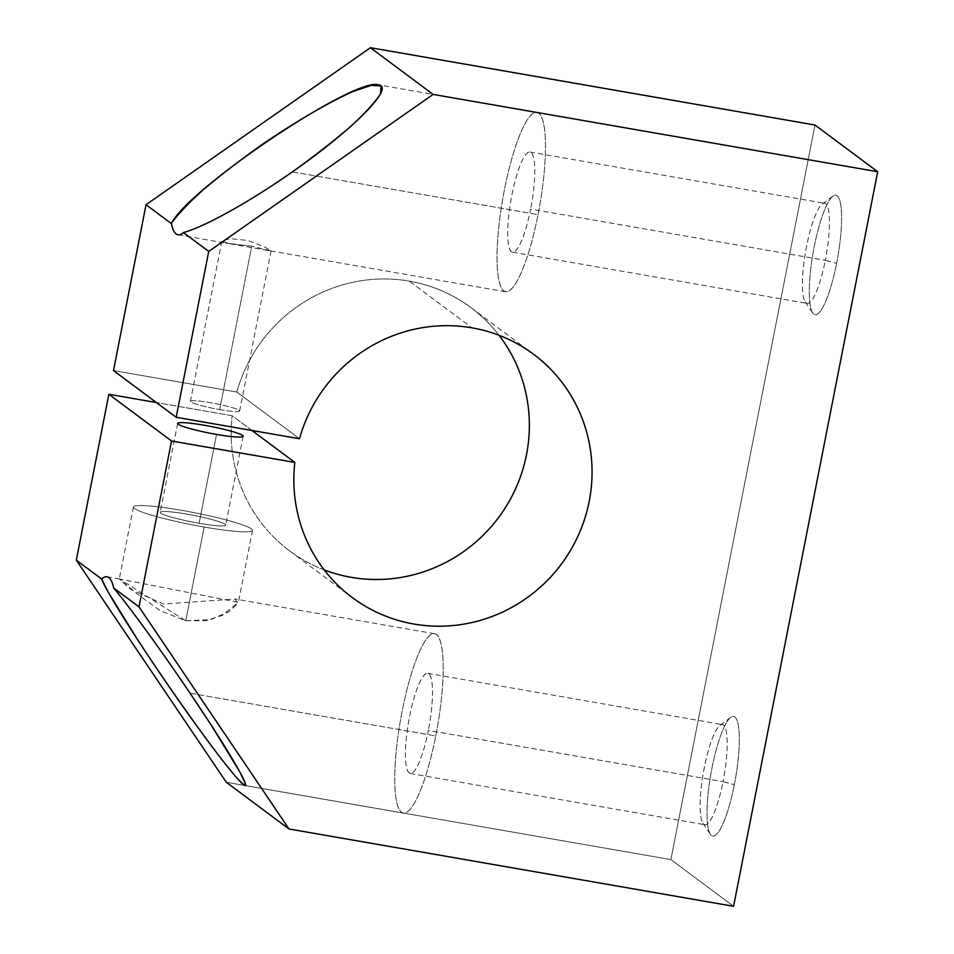 <?xml version="1.0" encoding="UTF-8"?>
<svg xmlns="http://www.w3.org/2000/svg" width="954" height="954" viewBox="0 0 954 954"><rect width="100%" height="100%" fill="white"/><g stroke="black" fill="none" stroke-linecap="round" stroke-linejoin="round"><path stroke-width="0.72" stroke-dasharray="4.77 3.58" d="M236.807 392.034A151.71 147.643 -53.3 0 1 409.314 281.132L472.003 327.842L409.314 281.132A151.71 147.643 -53.3 0 1 470.894 307.57A151.71 147.643 -53.3 0 1 499.014 335.271A151.71 147.643 126.7 0 0 409.314 281.132A151.71 147.643 126.7 0 0 236.807 392.034L299.496 438.733L236.807 392.034L113.49 370.581L236.807 392.034M251.939 430.469L232.156 415.729L156.396 402.552L232.156 415.729L251.939 430.469M219.67 409.588A25.09 2.552 11.1 0 0 233.67 408.062A25.09 2.552 11.1 0 0 191.778 400.775A25.09 2.552 11.1 0 0 219.67 409.588A25.09 2.552 -168.9 0 1 190.418 401.312A25.09 2.552 -168.9 0 1 215.532 403.649A25.09 2.552 -168.9 0 1 239.657 410.971A25.09 2.552 -168.9 0 1 219.67 409.588L251.725 246.204L225.848 243.115L270.662 250.914L251.725 246.204L271.067 250.878L264.341 246.824L247.551 240.408L229.795 238.607L221.829 241.219L230.82 243.759L251.725 246.204L219.67 409.588M190.061 693.188L435.751 735.928A91.024 18.794 99.9 0 1 403.363 813.094A91.024 18.794 99.9 0 1 400.453 720.198A91.024 18.794 99.9 0 1 434.559 633.73A91.024 18.794 99.9 0 1 435.751 735.928L190.061 693.188M185.768 620.756L210.393 619.683L228.793 611.86L237.963 603.512L234.958 599.017L163.408 604.085L130.018 589.047L119.381 578.923L185.768 620.756L160.153 610.667L139.379 595.654L119.298 578.959L238.393 602.32L222.187 615.437L205.718 620.696L185.768 620.756L204.144 527.037A60.686 6.165 -168.9 0 1 136.696 505.715A60.686 6.165 -168.9 0 1 238.023 523.341A60.686 6.165 -168.9 0 1 204.144 527.037A60.686 6.165 11.1 0 0 252.5 530.388A60.686 6.165 11.1 0 0 194.139 512.656A60.686 6.165 11.1 0 0 133.405 507.015A60.686 6.165 11.1 0 0 204.144 527.037L185.768 620.756M292.341 171.887L538.032 214.614A91.024 18.794 99.9 0 1 505.644 291.781A91.024 18.794 99.9 0 1 502.734 198.885A91.024 18.794 99.9 0 1 536.84 112.429A91.024 18.794 99.9 0 1 538.032 214.614L292.341 171.887M733.578 906.3L670.889 859.59L815.002 125.022L670.889 859.59L733.578 906.3M734.353 784.653A60.686 12.521 -80.1 0 0 727.628 720.842A60.686 12.521 -80.1 0 0 707.498 823.445A60.686 12.521 -80.1 0 0 734.353 784.653A60.686 12.521 99.9 0 1 710.384 834.297A60.686 12.521 99.9 0 1 710.813 774.171A60.686 12.521 99.9 0 1 730.716 717.42A60.686 12.521 99.9 0 1 734.353 784.653L723.037 781.648A50.824 10.494 99.9 0 1 704.946 824.745A50.824 10.494 99.9 0 1 703.313 772.859A50.824 10.494 99.9 0 1 722.369 724.587A50.824 10.494 99.9 0 1 723.037 781.648L428.346 730.394A50.824 10.494 99.9 0 1 405.844 762.89A50.824 10.494 99.9 0 1 422.705 676.946A50.824 10.494 99.9 0 1 428.346 730.394A50.824 10.494 -80.1 0 0 427.678 673.333A50.824 10.494 -80.1 0 0 408.634 721.618A50.824 10.494 -80.1 0 0 410.256 773.491A50.824 10.494 -80.1 0 0 428.346 730.394L723.037 781.648A50.824 10.494 -80.1 0 0 719.984 725.338A50.824 10.494 -80.1 0 0 703.313 772.859A50.824 10.494 -80.1 0 0 702.967 823.23A50.824 10.494 -80.1 0 0 723.037 781.648L734.353 784.653M836.622 263.34A60.686 12.521 -80.1 0 0 829.897 199.529A60.686 12.521 -80.1 0 0 809.767 302.132A60.686 12.521 -80.1 0 0 836.622 263.34A60.686 12.521 99.9 0 1 812.665 312.995A60.686 12.521 99.9 0 1 813.094 252.858A60.686 12.521 99.9 0 1 832.997 196.107A60.686 12.521 99.9 0 1 836.622 263.34L825.305 260.335A50.824 10.494 99.9 0 1 807.227 303.432A50.824 10.494 99.9 0 1 805.593 251.558A50.824 10.494 99.9 0 1 824.638 203.274A50.824 10.494 99.9 0 1 825.305 260.335L530.615 209.093A50.824 10.494 99.9 0 1 508.124 241.577A50.824 10.494 99.9 0 1 524.986 155.633A50.824 10.494 99.9 0 1 530.615 209.093A50.824 10.494 -80.1 0 0 529.947 152.02A50.824 10.494 -80.1 0 0 510.903 200.304A50.824 10.494 -80.1 0 0 512.536 252.178A50.824 10.494 -80.1 0 0 530.615 209.093L825.305 260.335A50.824 10.494 -80.1 0 0 822.265 204.025A50.824 10.494 -80.1 0 0 805.593 251.558A50.824 10.494 -80.1 0 0 805.236 301.917A50.824 10.494 -80.1 0 0 825.305 260.335L836.622 263.34M226.301 782.268L670.889 859.59L226.301 782.268M324.205 569.896A151.71 147.643 -53.3 0 1 289.622 550.887A151.71 147.643 -53.3 0 1 232.156 415.729A151.71 147.643 126.7 0 0 324.205 569.896M435.751 735.928A91.024 18.794 -80.1 0 0 425.663 640.206A91.024 18.794 -80.1 0 0 395.469 794.11A91.024 18.794 -80.1 0 0 435.751 735.928M538.032 214.614A91.024 18.794 -80.1 0 0 527.944 118.892A91.024 18.794 -80.1 0 0 497.749 272.796A91.024 18.794 -80.1 0 0 538.032 214.614M216.546 434.428L199.112 523.293A33.378 3.387 -168.9 0 1 160.2 512.274A33.378 3.387 -168.9 0 1 193.602 515.375A33.378 3.387 -168.9 0 1 225.704 525.129A33.378 3.387 -168.9 0 1 199.112 523.293L216.546 434.428M199.112 523.293A33.378 3.387 11.1 0 0 217.739 521.254A33.378 3.387 11.1 0 0 162.013 511.559A33.378 3.387 11.1 0 0 199.112 523.293M244.951 785.536L403.363 813.094M434.559 633.73L234.958 599.017M106.967 576.765L119.381 578.923M505.644 291.781L270.662 250.914M536.84 112.429L378.416 84.87M178.052 234.803L225.848 243.115M470.894 307.57L533.584 354.28M289.622 550.887L352.312 597.586M427.678 673.333L722.369 724.587M410.256 773.491L704.946 824.745M719.984 725.338L730.716 717.42M702.967 823.23L710.384 834.297M529.947 152.02L824.638 203.274M512.536 252.178L807.227 303.432M822.265 204.025L832.997 196.107M805.236 301.917L812.665 312.995M271.067 250.878L239.657 410.971M221.829 241.219L190.418 401.312M243.139 436.264L225.704 525.129M177.635 423.421L160.2 512.274M252.5 530.388L238.393 602.32M133.405 507.015L119.298 578.959"/><path stroke-width="1.43" d="M472.003 327.842A151.71 147.643 126.7 0 0 299.496 438.733L176.18 417.292L113.49 370.581L176.18 417.292L208.723 251.415L183.406 232.561C204.645 226.885 249.876 201.688 292.341 171.887C352.849 129.887 395.695 86.575 378.416 84.87C355.568 76.344 188.546 188.224 171.35 223.57A91.024 18.794 -80.1 0 0 178.052 234.803A91.024 18.794 -80.1 0 0 183.406 232.561A91.024 18.794 99.9 0 1 171.35 223.57L146.034 204.716L113.49 370.581L146.034 204.716L171.35 223.57C177.516 214.65 188.284 203.274 203.643 189.441C221.137 174.701 240.837 159.58 262.755 144.078C296.098 121.385 328.653 102.4 352.741 91.62L371.476 85.288L381.028 86.027L380.515 93.778C375.161 102.197 365.12 113.192 350.392 126.739C333.435 141.264 314.081 156.313 292.341 171.887C249.876 201.688 204.645 226.885 183.406 232.561L208.723 251.415L433.116 94.41L370.426 47.7L146.034 204.716L370.426 47.7L433.116 94.41L877.692 171.732L733.578 906.3L288.99 828.978L138.998 606.863L113.681 587.998A91.024 18.794 -80.1 0 0 106.967 576.765A91.024 18.794 -80.1 0 0 101.625 579.006C106.121 591.313 138.115 642.066 173.354 692.819C208.604 743.631 240.527 784.975 244.951 785.536C250.246 787.265 225.144 745.038 190.061 693.188C161.703 651.141 129.982 607.459 113.681 587.998C129.982 607.459 161.703 651.141 190.061 693.188L210.739 724.396L239.704 771.691L245.238 783.258L243.89 785.023L235.793 776.818L221.733 759.432C198.659 729.464 165.102 681.728 138.175 640.611L107.969 591.718L101.625 579.006L76.308 560.153L226.301 782.268L288.99 828.978L226.301 782.268L76.308 560.153L101.625 579.006A91.024 18.794 99.9 0 1 113.681 587.998L138.998 606.863L171.541 440.986L294.846 462.428L251.939 430.469L294.846 462.428A151.71 147.643 126.7 0 0 352.312 597.586A151.71 147.643 126.7 0 0 561.346 564.148A151.71 147.643 126.7 0 0 533.584 354.28A151.71 147.643 126.7 0 0 472.003 327.842A151.71 147.643 -53.3 0 1 589.918 497.404A151.71 147.643 -53.3 0 1 421.74 625.18A151.71 147.643 -53.3 0 1 294.846 462.428L171.541 440.986L108.851 394.276L171.541 440.986L138.998 606.863L288.99 828.978L733.578 906.3L877.692 171.732L815.002 125.022L877.692 171.732L433.116 94.41L208.723 251.415L176.18 417.292L299.496 438.733A151.71 147.643 -53.3 0 1 472.003 327.842M156.396 402.552L108.851 394.276L76.308 560.153L108.851 394.276L156.396 402.552M216.546 434.428A33.378 3.387 -168.9 0 1 179.447 422.705A33.378 3.387 -168.9 0 1 235.173 432.389A33.378 3.387 -168.9 0 1 216.546 434.428A33.378 3.387 11.1 0 0 243.139 436.264A33.378 3.387 11.1 0 0 211.037 426.51A33.378 3.387 11.1 0 0 177.635 423.421A33.378 3.387 11.1 0 0 216.546 434.428M815.002 125.022L370.426 47.7L815.002 125.022M499.014 335.271A151.71 147.643 -53.3 0 1 498.656 517.438A151.71 147.643 -53.3 0 1 324.205 569.896A151.71 147.643 126.7 0 0 498.656 517.438A151.71 147.643 126.7 0 0 499.014 335.271"/></g></svg>
